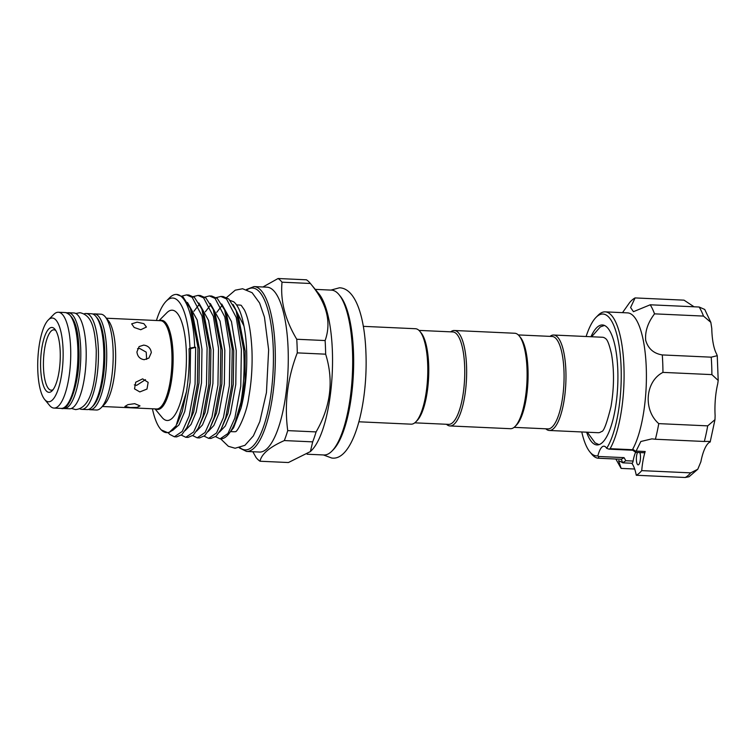 <?xml version="1.0" encoding="UTF-8"?>
<svg xmlns="http://www.w3.org/2000/svg" width="756" height="756" viewBox="0 0 756 756"><rect width="100%" height="100%" fill="white"/><g stroke="black" fill="none" stroke-linecap="round" stroke-linejoin="round"><path stroke-width="1.13" d="M84.124 313.853A47.959 14.402 92.6 0 1 86.08 313.513L91.476 313.759A47.959 14.402 92.6 0 1 103.733 349.376A47.959 14.402 92.6 0 1 87.101 409.582L81.705 409.336A47.959 14.402 92.6 0 1 79.796 408.816M86.08 313.513A47.959 14.402 92.6 0 1 98.337 349.13A47.959 14.402 92.6 0 1 81.705 409.336M67.095 312.861A47.959 14.402 92.6 0 1 68.446 312.71L73.842 312.956A47.959 14.402 92.6 0 1 86.099 348.573A47.959 14.402 92.6 0 1 69.467 408.779L64.071 408.533A47.959 14.402 92.6 0 1 62.739 408.268M68.446 312.71A47.959 14.402 92.6 0 1 80.703 348.327A47.959 14.402 92.6 0 1 64.071 408.533M586.609 432.177A60.045 18.031 -87.4 0 0 596.966 444.934A60.045 18.031 -87.4 0 0 614.704 411.916A60.045 18.031 -87.4 0 0 615.554 348.535A60.045 18.031 -87.4 0 0 602.438 324.967A60.045 18.031 -87.4 0 0 590.965 336.732M637.506 452.475A6.795 2.041 -87.4 0 0 636.637 462.19A6.795 2.041 -87.4 0 0 638.121 464.855A6.795 2.041 -87.4 0 0 640.134 461.122A6.795 2.041 -87.4 0 0 640.228 453.94A6.795 2.041 -87.4 0 0 639.86 452.579M581.77 431.959A70.998 21.319 -87.4 0 0 589.926 451.965A70.998 21.319 -87.4 0 0 597.892 455.783L598.336 456.463L624.05 457.635L625.845 460.716L622.651 462.766L621.328 459.27L598.875 458.249A73.266 22 92.6 0 1 598.525 458.24A73.266 22 92.6 0 1 591.768 454.205L589.926 451.965M598.875 458.249L598.336 456.463M597.892 455.783A22.661 6.804 -87.4 0 1 603.959 446.191A22.661 6.804 -87.4 0 1 606.662 448.317A70.998 21.319 -87.4 0 0 618.446 341.892A70.998 21.319 -87.4 0 0 596.068 317.331A70.998 21.319 -87.4 0 0 586.117 336.505M596.068 317.331L598.109 315.271A73.266 22 92.6 0 1 605.197 311.859A73.266 22 92.6 0 1 621.205 340.625A73.266 22 92.6 0 1 610.101 448.686L632.555 449.716L632.696 449.225A73.266 22 -87.4 0 0 643.526 341.636A73.266 22 -87.4 0 0 627.518 312.88L605.197 311.859M598.525 458.24L620.846 459.261A73.266 22 -87.4 0 0 620.903 459.261M615.838 459.024L620.307 466.981A89.879 26.999 -87.4 0 0 621.148 468.399L618.597 460.621L622.935 462.833L631.969 463.248A3.78 1.134 92.6 0 0 633.103 461.047A22.661 6.804 -87.4 0 1 635.626 452.22M632.696 449.225L635.919 451.464L640.852 441.495L651.87 438.867L655.386 439.245A89.879 26.999 -87.4 0 0 658.76 423.625C642.997 409.979 645.255 381.326 662.955 372.387A89.879 26.999 -87.4 0 0 662.284 354.933C653.675 353.534 648.147 348.667 645.69 340.332C644.906 331.468 647.854 322.642 654.545 313.853A89.879 26.999 -87.4 0 0 650.226 304.791L633.452 311.68L630.598 307.55L635.087 297.921A89.879 26.999 -87.4 0 0 629.644 302.561L622.509 312.653M514.08 427.357L547.93 428.898A46.267 13.891 -87.4 0 0 551.757 427.357A46.267 13.891 -87.4 0 0 564.08 377.017A46.267 13.891 -87.4 0 0 552.145 336.467L518.304 334.927M446.475 424.277A47.77 14.345 -87.4 0 0 449.981 425.949L510.442 428.699A47.77 14.345 -87.4 0 0 514.392 427.112A47.77 14.345 -87.4 0 0 515.063 426.478L516.424 425.108A46.267 13.891 -87.4 0 0 527.934 381.676A46.267 13.891 -87.4 0 0 520.43 337.384L519.192 335.891A47.77 14.345 -87.4 0 0 514.789 333.254L454.337 330.495A47.77 14.345 -87.4 0 0 450.689 331.846M545.794 428.803A47.77 14.345 -87.4 0 0 549.3 430.476A47.77 14.345 -87.4 0 0 553.25 428.879A47.77 14.345 -87.4 0 0 565.979 376.904A47.77 14.345 -87.4 0 0 553.657 335.031A47.77 14.345 -87.4 0 0 550.009 336.373M515.063 426.478A47.77 14.345 -87.4 0 0 526.951 381.629A47.77 14.345 -87.4 0 0 519.192 335.891M449.981 425.949A47.77 14.345 -87.4 0 0 453.931 424.352A47.77 14.345 -87.4 0 0 466.66 372.368A47.77 14.345 -87.4 0 0 454.337 330.495M414.77 422.831L448.61 424.371A46.267 13.891 -87.4 0 0 452.438 422.831A46.267 13.891 -87.4 0 0 464.656 366.291A46.267 13.891 -87.4 0 0 452.835 331.941L418.985 330.4M236.552 304.914L239.671 305.055A63.409 19.042 92.6 0 1 241.126 305.311M215.602 436.675L220.072 438.858L227.953 433.5L234.851 418.096L240.777 386.221L241.372 349.385L236.231 317.435L226.469 298.922L220.846 296.446L223.143 296.55L228.766 299.026L236.108 310.574L243.668 349.489C244.764 367.501 243.838 385.135 240.899 402.419L233.613 427.735L227.301 435.569A71.149 21.366 -87.4 0 0 240.899 402.419M220.846 296.446L216.207 297.628M209.412 295.927L211.718 296.031L217.341 298.507L224.683 310.055L232.243 348.97L231.648 385.806L225.723 417.681L221.168 429.172L216.14 436.212L210.943 438.442L208.647 438.338L216.528 432.98L223.426 417.577L229.351 385.702L229.947 348.866L224.806 316.915L215.044 298.403L209.421 295.927L204.781 297.108M197.987 295.407L200.293 295.511L205.916 297.987L213.258 309.525L220.818 348.45L220.223 385.286L214.298 417.161L209.743 428.652L204.715 435.683L199.518 437.922L197.221 437.818L205.103 432.46L211.992 417.047L217.926 385.182L218.522 348.346L213.381 316.395L203.619 297.883L197.987 295.407L193.356 296.588M186.562 294.887L188.868 294.991L194.49 297.467L201.833 309.006L209.393 347.93L208.798 384.766L202.873 416.632L198.318 428.132L193.29 435.163L188.093 437.403L185.796 437.299L193.678 431.941L200.567 416.528L206.501 384.662L207.097 347.826L201.956 315.876L192.194 297.363L186.562 294.887L181.931 296.068M220.232 438.867A71.149 21.366 -87.4 0 0 220.412 438.877A71.149 21.366 -87.4 0 0 227.301 435.569M204.158 436.165L208.647 438.338M192.733 435.645L197.221 437.818M181.308 435.116L185.796 437.299M166.226 301.171L169.637 297.732A71.149 21.366 92.6 0 1 176.517 294.424L183.065 296.947L190.408 308.486L197.968 347.41L197.373 384.246L191.448 416.112L186.893 427.612L181.865 434.643L176.668 436.883L174.371 436.779L182.253 431.411L189.142 416.008L195.067 384.142L195.672 347.306L190.54 348.696L189.066 348.837L189.973 348.062A67.378 20.232 -87.4 0 0 166.226 301.171A67.378 20.232 -87.4 0 0 156.435 320.506M168.512 433.065L169.618 434.341L174.371 436.779M152.41 408.779A67.378 20.232 -87.4 0 0 160.404 428.926A67.378 20.232 -87.4 0 0 176.091 425.77L168.56 433.046L161.189 429.88L160.404 428.926M155.018 408.901L162.077 417.454A55.216 16.585 -87.4 0 0 179.295 405.764A55.216 16.585 -87.4 0 0 186.307 351.181A55.216 16.585 -87.4 0 0 166.849 312.748L159.043 320.62M137.138 322.16L143.876 323.662L146.437 327.046L140.748 329.739L134.181 327.48L131.667 323.851L137.138 322.16M89.983 409.714L96.456 410.007A47.959 14.402 -87.4 0 0 101.106 407.777L104.508 404.347A44.188 13.268 -87.4 0 0 115.555 350.935A44.188 13.268 -87.4 0 0 108.325 320.563L105.254 316.83A47.959 14.402 -87.4 0 0 100.831 314.184L94.349 313.891A47.959 14.402 92.6 0 1 106.615 349.508A47.959 14.402 92.6 0 1 89.983 409.714L88.452 409.44M136.93 351.909L139.113 346.579L143.649 345.114C148.1 345.681 150.661 348.166 151.323 352.561L148.904 358.079L144.207 359.695C139.888 359.005 137.46 356.416 136.93 351.909M137.526 348.705L139.69 348.478L146.21 352.145L146.645 359.365M145.492 379.635L136.675 385.333L134.322 384.88M139.822 391.92L134.521 388.877L135.711 382.234L142.638 378.869L148.157 382.375L146.985 389.066L139.822 391.92M130.155 407.541L124.901 406.463L127.962 404.611L134.71 403.666L140.002 405.877L136.94 407.418L130.155 407.541M101.106 407.777A47.959 14.402 -87.4 0 0 113.088 349.801A47.959 14.402 -87.4 0 0 105.254 316.83M48.28 319.977L53.723 314.477A47.959 14.402 92.6 0 1 58.373 312.247A47.959 14.402 92.6 0 1 70.629 347.864A47.959 14.402 92.6 0 1 53.997 408.079A47.959 14.402 92.6 0 1 49.575 405.433L44.651 399.461A41.92 12.587 -87.4 0 0 57.721 390.597A41.92 12.587 -87.4 0 0 63.05 349.149A41.92 12.587 -87.4 0 0 48.28 319.977A41.92 12.587 -87.4 0 0 37.8 370.648A41.92 12.587 -87.4 0 0 44.651 399.461M60.206 351.568A32.48 9.752 92.6 0 1 52.088 390.833A32.48 9.752 92.6 0 1 40.644 368.229A32.48 9.752 92.6 0 1 44.774 336.118A32.48 9.752 92.6 0 1 54.895 329.247A32.48 9.752 92.6 0 1 60.206 351.568M55.812 330.561A30.212 9.072 -87.4 0 0 53.959 329.814A30.212 9.072 -87.4 0 0 43.489 367.747A30.212 9.072 -87.4 0 0 51.21 390.181A30.212 9.072 -87.4 0 0 53.118 389.605M339.019 294.66L340.247 296.154A81.005 24.324 92.6 0 1 353.487 351.842A81.005 24.324 92.6 0 1 333.245 449.763L331.884 451.143A82.517 24.778 -87.4 0 0 352.504 351.389A82.517 24.778 -87.4 0 0 339.019 294.66A82.517 24.778 -87.4 0 0 331.411 290.115L315.261 289.378M288.093 348.45A82.517 24.778 -87.4 0 0 267 287.176L254.044 286.581A82.517 24.778 92.6 0 1 275.137 347.855A82.517 24.778 92.6 0 1 246.522 451.445L259.478 452.041A82.517 24.778 -87.4 0 0 288.093 348.45M296.749 339.255A93.092 27.963 92.6 0 1 297.099 346.002A93.092 27.963 92.6 0 1 297.278 352.882L325.647 354.177A93.092 27.963 -87.4 0 0 325.467 347.297A93.092 27.963 -87.4 0 0 325.118 340.55C331.695 322.113 326.79 303.09 310.395 283.481A93.092 27.963 -87.4 0 0 310.243 283.302A93.092 27.963 -87.4 0 0 306.454 279.805L278.085 278.51A93.092 27.963 92.6 0 1 282.026 282.186C280.249 300.803 285.154 319.826 296.749 339.255L325.118 340.55M262.946 286.987L278.085 278.51M284.313 440.568L312.682 441.863A93.092 27.963 -87.4 0 0 316.093 431.912L287.724 430.618A93.092 27.963 92.6 0 1 284.313 440.568C269.561 447.146 261.472 454.035 260.036 461.236L288.405 462.53L310.385 451.578L311.727 450.217A82.517 24.778 -87.4 0 0 332.356 350.463A82.517 24.778 -87.4 0 0 318.862 293.744L310.243 283.302M358.958 421.791L411.122 424.173A47.77 14.345 -87.4 0 0 415.743 421.952L417.104 420.582A46.267 13.891 -87.4 0 0 428.671 364.657A46.267 13.891 -87.4 0 0 421.111 332.848L419.873 331.355A47.77 14.345 -87.4 0 0 415.479 328.728L363.305 326.346M415.743 421.952A47.77 14.345 -87.4 0 0 427.688 364.203A47.77 14.345 -87.4 0 0 419.873 331.355M553.657 335.031L602.456 337.252A47.77 14.345 92.6 0 1 605.736 338.726C607.493 339.822 609.421 344.963 611.528 354.148C614.316 370.478 614.137 387.951 610.999 406.586C606.756 423.587 603.6 431.903 601.502 431.534A47.77 14.345 92.6 0 1 598.1 432.706L549.3 430.476M260.036 461.236A93.092 27.963 92.6 0 1 256.095 457.56L252.844 451.738M282.026 282.186L310.395 283.481M310.385 451.578L312.682 441.863M297.278 352.882C287.45 378.35 284.265 404.271 287.724 430.618M316.093 431.912C330.741 406.605 333.925 380.693 325.647 354.177M307.134 454.214L323.899 454.98A82.517 24.778 -87.4 0 0 331.884 451.143M241.211 305.339L244.415 309.951C248.535 318.437 251.049 331.941 251.965 350.482C252.523 366.547 251.465 382.111 248.79 397.155C246.881 413.598 237.063 432.923 235.343 431.638A63.409 19.042 92.6 0 1 233.897 431.742L231.138 431.619M176.517 294.424A71.149 21.366 92.6 0 1 194.708 347.259L189.973 348.062M176.091 425.77L186.458 391.825C188.698 377.773 189.567 363.447 189.066 348.837M194.708 347.259L195.672 347.306M230.211 300.453L233.755 301.824C238.178 305.528 241.57 313.579 243.952 325.978C248.639 349.13 247.363 384.331 240.984 408.145L233.613 427.735M631.78 463.239A37.006 11.113 -87.4 0 1 636.278 475.259L685.22 477.49A89.879 26.999 -87.4 0 0 690.663 472.859L697.769 469.259L700.859 461.85A37.006 11.113 92.6 0 1 709.345 442.354L709.856 441.513M697.769 469.259L689.047 476.743L685.22 477.49M621.148 468.399L634.671 469.013M655.386 439.245L704.327 441.476A89.879 26.999 -87.4 0 0 707.701 425.864L714.978 419.656L715.119 415.639A37.006 11.113 92.6 0 1 717.727 383.802L718.2 380.466L711.897 374.617A89.879 26.999 -87.4 0 0 711.226 357.172L717.255 355.698L716.575 353.95A37.006 11.113 92.6 0 1 711.774 328.425L710.829 322.358L703.486 316.084A89.879 26.999 -87.4 0 0 699.158 307.021L704.743 309.469L710.829 322.358M709.345 442.354C711.613 441.542 709.941 441.249 704.327 441.476M635.976 451.086L645.18 451.502A37.006 11.113 -87.4 0 0 641.721 470.629L690.663 472.859M606.662 448.317L609.034 449.159L610.101 448.686M662.955 372.387L711.897 374.617M662.284 354.933L711.226 357.172M658.76 423.625L707.701 425.864M636.278 475.259A89.879 26.999 -87.4 0 0 641.721 470.629M694.046 306.785L684.029 300.16L635.087 297.921M650.226 304.791L699.158 307.021M654.545 313.853L703.486 316.084M645.18 451.502A3.78 1.134 92.6 0 1 644.263 452.778L635.872 452.4M632.555 449.716L633.178 449.867L632.555 449.716M624.05 457.635L621.328 459.27M159.724 320.657A44.632 13.4 92.6 0 1 173.039 353.439A44.632 13.4 92.6 0 1 155.698 408.93M102.372 406.501L156.558 408.968A44.188 13.268 -87.4 0 0 171.886 353.506A44.188 13.268 -87.4 0 0 160.593 320.695L106.398 318.219M92.43 406.615A46.456 13.948 -87.4 0 0 104.715 349.83A46.456 13.948 -87.4 0 0 96.503 317.208M77.821 348.195A47.959 14.402 -87.4 0 0 65.564 312.578C73.786 315.309 78.227 327.291 78.879 348.525C80.694 379.71 69.694 411.869 61.198 408.401A47.959 14.402 -87.4 0 0 77.821 348.195M239.935 447.675A81.005 24.324 -87.4 0 0 273.247 348.176A81.005 24.324 -87.4 0 0 247.146 289.737M240.984 408.145L245.038 380.826L245.171 351.19L238.216 315.724L236.108 310.574M221.168 429.172L227.934 413.56L233.283 384.388L233.746 350.671L226.791 315.205L224.683 310.055M209.743 428.652L216.509 413.041L221.858 383.868L222.321 350.151L215.365 314.685L213.258 309.525M198.318 428.132L205.084 412.521L210.433 383.349L210.896 349.622L203.94 314.165L201.833 309.006M186.893 427.612L193.659 412.001L199.008 382.829L199.471 349.102L192.515 313.645L190.408 308.486M177.159 423.832L182.234 411.481L186.458 391.825M243.952 325.978L233.169 304.555M219.41 432.215L225.326 425.978L230.429 413.674L235.777 384.502L236.241 350.784L231.449 321.536L221.744 304.035M207.985 431.695L213.901 425.458L219.004 413.154L224.352 383.982L224.815 350.264L220.024 321.016L210.319 303.515M196.56 431.175L202.476 424.938L207.579 412.634L212.927 383.462L213.39 349.735L208.599 320.487L198.894 302.986M185.135 430.655L191.051 424.418L196.154 412.115L201.493 382.942L201.965 349.215L197.174 319.968L187.469 302.466M172.566 430.504L179.077 424.787L184.729 411.595L190.068 382.423L190.54 348.696M625.845 460.716L633.103 461.047M71.423 408.438L75.562 409.591C92.364 408.127 96.258 377.896 96.258 349.924C94.793 331.298 93.026 315.413 79.985 312.71L75.751 313.475M323.426 454.951L331.686 458.013C352.74 461.434 368.134 405.603 365.923 352.523C364.628 316.254 355.396 288.234 339.453 287.79L330.948 290.087M94.349 313.891L92.808 314.033M65.564 312.578L58.373 312.247M226.592 297.524L235.248 290.172L242.591 288.745L252.107 292.704L259.601 303.024L264.458 317.133L268.645 349.839L266.443 392.581L259.828 421.536L253.373 435.9L244.906 445.341L235.097 448.242L228.369 446.295L220.714 438.886M254.044 286.581L246.475 289.501M591.646 336.76L600.33 326.894L604.469 325.449M587.299 432.205L595.104 442.865L599.035 444.641M239.255 447.854L246.522 451.445M61.198 408.401L53.997 408.079M216.764 312.304L221.527 306.152M205.339 311.784L210.102 305.632M193.914 311.264L198.677 305.112M714.978 419.656L710.243 441.655M718.2 380.466L717.255 355.698M609.034 449.159L632.706 450.236M632.678 450.226L635.853 452.39"/></g></svg>
